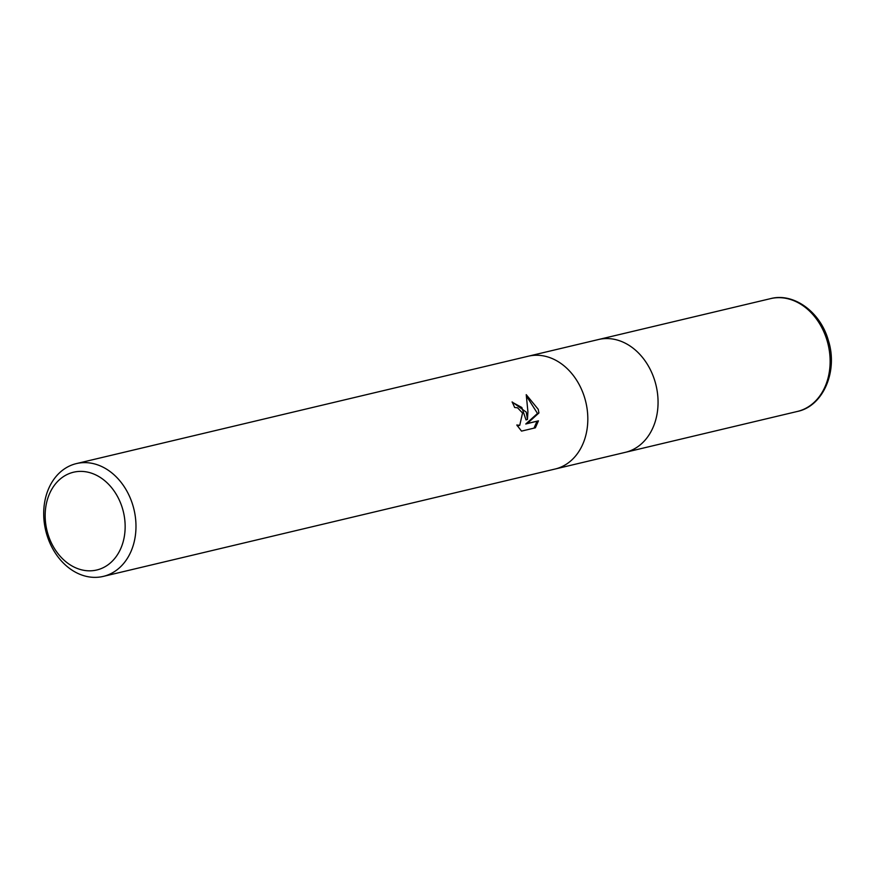 <?xml version="1.0" encoding="UTF-8"?>
<svg xmlns="http://www.w3.org/2000/svg" width="875" height="875" viewBox="0 0 875 875"><rect width="100%" height="100%" fill="white"/><g stroke="black" fill="none" stroke-linecap="round" stroke-linejoin="round"><path stroke-width="1.31" d="M655.025 381.533A57.98 45.38 76.6 0 0 598.511 339.522A57.98 45.38 76.6 0 1 655.025 381.533A57.98 45.38 76.6 0 1 625.319 452.342L555.341 468.967M516.797 425.009L519.75 425.305L522.539 413.011L517.541 407.794L514.642 407.498A57.98 45.38 -103.4 0 0 512.094 401.931L526.258 412.125L527.461 419.453L527.92 411.731L526.236 394.658L538.212 409.292L538.934 412.956L527.231 423.522L538.453 420.853L525.766 424.003L537.502 413.438L538.934 412.956M132.945 505.597A57.98 45.38 76.6 0 1 103.25 576.406A57.98 45.38 76.6 0 1 46.736 534.395A57.98 45.38 76.6 0 1 76.431 463.586A57.98 45.38 76.6 0 1 132.945 505.597M584.784 398.223A57.98 45.38 76.6 0 0 528.281 356.213A57.98 45.38 76.6 0 1 584.784 398.223A57.98 45.38 76.6 0 1 555.089 469.033L103.25 576.406M538.453 420.842L535.369 427.809L521.522 431.113L516.797 424.998M122.522 508.627A50.247 39.331 76.6 0 1 99.422 569.242A50.247 39.331 76.6 0 1 47.797 533.586A50.247 39.331 76.6 0 1 70.897 472.97A50.247 39.331 76.6 0 1 122.522 508.627M512.247 402.238L521.828 407.498L526.017 419.934L527.461 419.453M537.491 413.438L526.564 396.211M525.766 424.003L527.231 423.522M533.98 428.148L536.987 421.334M519.75 425.305L517.355 425.972M598.763 339.456L770.591 298.627A57.98 45.38 76.6 0 1 827.094 340.637A57.98 45.38 76.6 0 1 797.398 411.447L625.581 452.277M528.281 356.213L76.431 463.586M598.511 339.522L528.533 356.147M770.591 298.627C793.658 292.447 820.487 311.938 828.352 340.43C838.261 371.306 823.112 406.284 797.398 411.447"/></g></svg>
